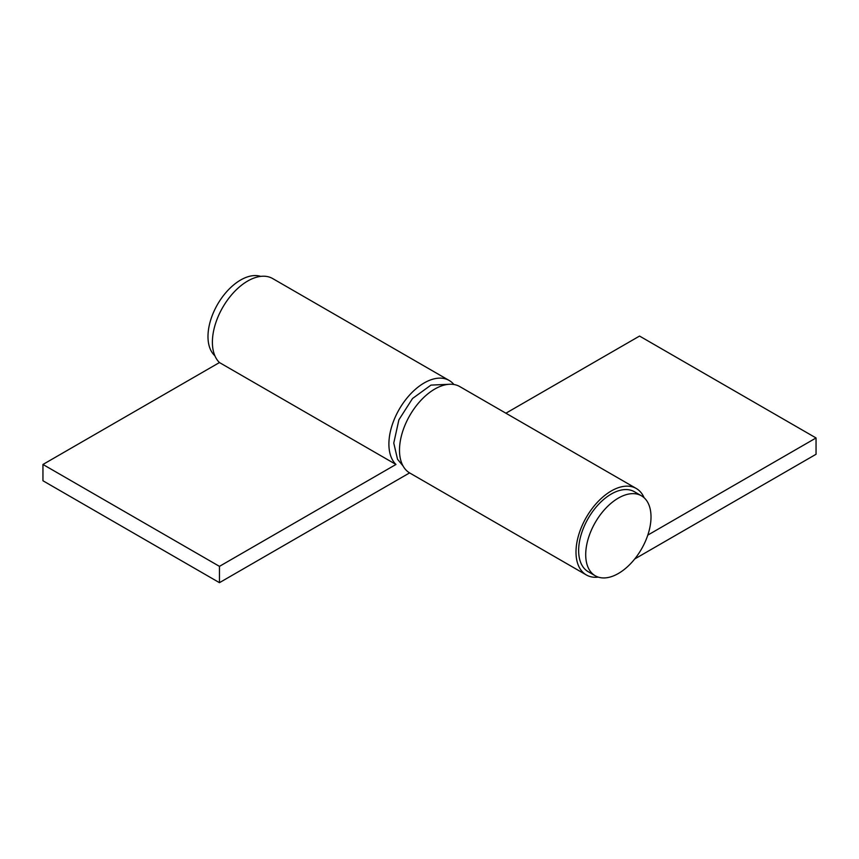 <?xml version="1.0" encoding="UTF-8"?>
<svg xmlns="http://www.w3.org/2000/svg" width="859" height="859" viewBox="0 0 859 859"><rect width="100%" height="100%" fill="white"/><g stroke="black" fill="none" stroke-linecap="round" stroke-linejoin="round"><path stroke-width="1.29" d="M409.582 472.901L219.453 582.67L42.95 480.761L42.95 464.461L219.453 362.552A49.919 28.819 -60 0 1 216.124 321.792A49.919 28.819 -60 0 1 247.693 281.033A49.919 28.819 -60 0 1 272.657 278.552L449.171 380.462A49.919 28.819 -60 0 1 453.896 384.499M219.453 582.67L219.453 566.36L395.967 464.461A49.919 28.819 -60 0 1 392.627 423.691A49.919 28.819 -60 0 1 424.206 382.931A49.919 28.819 -60 0 1 449.171 380.462M219.453 362.552L395.967 464.461M42.95 464.461L219.453 566.36M644.121 497.748A49.919 28.819 120 0 0 636.261 488.481A49.919 28.819 120 0 0 611.307 490.951A49.919 28.819 120 0 0 578.687 534.942A49.919 28.819 120 0 0 586.343 574.95A49.919 28.819 120 0 0 598.293 577.119M636.261 488.481L459.758 386.571A49.919 28.819 120 0 0 434.794 389.052A49.919 28.819 120 0 0 402.184 433.043A49.919 28.819 120 0 0 409.829 473.041L586.343 574.95M634.758 558.941L816.05 454.271L816.05 437.961L647.804 535.103M816.05 437.961L639.547 336.062L505.897 413.211M585.709 554.646A46.182 26.661 120 0 0 595.276 575.788A46.182 26.661 120 0 0 630.86 563.407A46.182 26.661 120 0 0 651.015 516.935A46.182 26.661 120 0 0 641.448 495.804A46.182 26.661 120 0 0 605.863 508.174A46.182 26.661 120 0 0 585.709 554.646M641.448 495.804L634.393 491.724A46.182 26.661 120 0 0 598.809 504.093A46.182 26.661 120 0 0 578.644 550.565A46.182 26.661 120 0 0 588.211 571.707L595.276 575.788M214.879 355.766A46.182 26.661 -60 0 1 207.985 336.567A46.182 26.661 -60 0 1 226.304 292.114A46.182 26.661 -60 0 1 260.707 276.383M403.021 465.922L397.524 459.264L393.766 443.061L398.887 419.826L412.535 398.49L430.982 385.1L450.18 384.241"/></g></svg>
